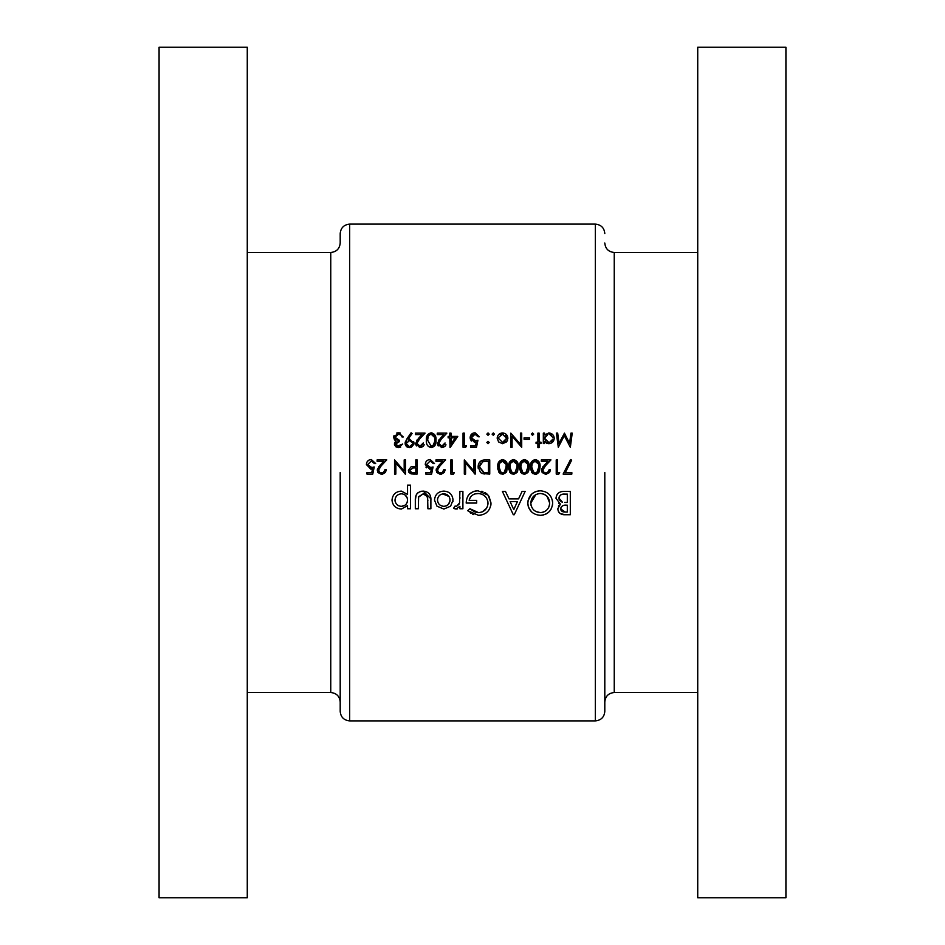 <?xml version="1.0" encoding="UTF-8"?>
<svg xmlns="http://www.w3.org/2000/svg" width="945" height="945" viewBox="0 0 945 945"><rect width="100%" height="100%" fill="white"/><g stroke="black" fill="none" stroke-linecap="round" stroke-linejoin="round"><path stroke-width="1.42" d="M411.583 472.5L409.634 470.267L413.331 467.858L415.812 467.893L415.812 472.618L411.583 472.5M532.649 471.413L535.283 472.984L533.701 472.5L531.704 466.984L532.236 463.428L535.283 460.995C538.012 461.845 539.182 463.841 538.792 466.984L536.866 472.5L535.283 472.984L536.406 472.748M523.483 472.831L524.38 472.984L522.809 472.5L520.801 466.984L521.345 463.428L524.38 460.995C527.109 461.845 528.279 463.841 527.889 466.984L525.963 472.5L524.38 472.984L525.207 472.854M510.855 471.413L513.478 472.984L511.906 472.5L509.91 466.984L510.442 463.428L513.478 460.995C516.218 461.845 517.387 463.841 516.986 466.984L515.072 472.5L513.478 472.984L514.612 472.748M499.952 471.413L502.586 472.984L501.004 472.5L499.007 466.984L499.539 463.428L502.586 460.995C505.315 461.845 506.485 463.841 506.095 466.984L504.169 472.5L502.586 472.984L503.709 472.748M484.702 472.5L483.119 472.216L479.387 466.806L482.789 461.715L488.47 461.349L488.47 472.618L484.702 472.5L487.478 472.618M247.271 692.531L330.75 692.531L330.75 252.469C336.491 251.913 339.645 248.759 340.2 243.019L340.2 233.569C340.755 227.828 343.909 224.686 349.65 224.119L349.65 720.881C343.909 720.314 340.755 717.172 340.2 711.431L340.2 472.5M247.271 47.25L247.271 897.75L159.079 897.75L159.079 47.25L247.271 47.25M604.8 472.5L604.8 711.431C604.245 717.172 601.091 720.314 595.35 720.881L595.35 224.119C601.091 224.686 604.245 227.828 604.8 233.569M697.729 472.5L697.729 897.75L785.921 897.75L785.921 47.25L697.729 47.25L697.729 472.5M443.89 509.048L450.611 506.177L453.033 500.035C452.501 494.507 449.466 491.53 443.89 491.105C438.267 491.447 435.125 494.424 434.476 500.035L436.98 506.189L443.89 509.048M410.543 508.753L410.543 485.116L407.555 485.116L407.555 494.424L401.33 491.105C395.707 491.542 392.6 494.542 391.998 500.118C392.636 505.646 395.766 508.623 401.389 509.048L407.555 505.658L407.555 508.753L410.543 508.753M467.692 510.725L478.501 515.332C486.132 514.765 490.313 510.678 491.022 503.083L488.163 495.215L478.075 490.798C470.468 491.282 466.511 495.369 466.192 503.071L476.67 503.071L476.67 500.377L469.181 500.377C470.338 495.96 473.244 493.668 477.898 493.491C483.97 493.928 487.348 497.153 488.033 503.165C487.502 508.882 484.348 512.048 478.548 512.639L469.96 508.753L467.692 510.725M540.54 515.332C547.994 514.576 552.034 510.454 552.66 502.964C551.974 495.511 547.864 491.459 540.351 490.798C532.744 491.424 528.562 495.511 527.83 503.083C528.562 510.678 532.803 514.765 540.54 515.332M570.308 514.741L570.308 491.4L563.834 491.4C559.204 491.471 556.581 493.751 555.943 498.228L560.42 504.157L557.739 508.871C558.448 513.052 561.058 515.001 565.571 514.741L570.308 514.741M513.312 514.741L514.245 514.741L525.136 491.4L522.101 491.4L518.557 498.877L509.012 498.877L505.469 491.4L502.397 491.4L513.312 514.741M462.896 508.753L462.896 491.4L459.908 491.4L459.53 502.964L456.494 506.355L455.041 506.059L453.624 508.233L456.14 509.048L459.908 506.284L459.908 508.753L462.896 508.753M430.885 508.753L430.885 500.448C431.251 494.767 428.711 491.66 423.242 491.105C417.714 491.542 415.079 494.601 415.327 500.295L415.327 508.753L418.328 508.753L418.635 496.716L423.23 493.798L427.612 496.869L427.896 508.753L430.885 508.753M565.275 472.618L571.678 460.144L570.579 459.542L563.125 474.071L571.843 474.071L571.843 472.618L565.334 472.5M559.676 472.618L557.491 472.618L557.491 459.896L556.227 459.896L556.227 474.071L558.849 474.071L559.676 472.618L558.849 474.071M545.797 474.437L549.553 472.5L550.415 469.712L549.139 469.712L547.627 472.5L545.856 472.984L544.143 472.5L542.784 470.102L545.466 465.767L550.959 459.896L541.331 459.896L541.331 461.349L547.923 461.349L544.379 465.141L541.509 470.22L542.17 472.5L545.797 474.437M535.319 474.437L538.851 472.5L540.056 466.984C540.481 462.967 538.898 460.487 535.319 459.542C531.704 460.463 530.074 462.944 530.428 466.984L531.74 472.5L535.319 474.437M524.428 474.437L527.948 472.5L529.165 466.984C529.578 462.967 527.995 460.487 524.428 459.542C520.813 460.463 519.183 462.944 519.537 466.984L520.837 472.5L524.428 474.437M513.525 474.437L517.057 472.5L518.262 466.984C518.675 462.967 517.104 460.487 513.525 459.542C509.91 460.463 508.28 462.944 508.634 466.984L509.946 472.5L513.525 474.437M502.622 474.437L506.154 472.5L507.359 466.984C507.784 462.967 506.201 460.487 502.622 459.542C499.007 460.463 497.377 462.944 497.731 466.984L499.043 472.5L502.622 474.437M489.746 474.071L489.746 459.896L485.352 459.896C480.792 459.943 478.383 462.247 478.123 466.806L480.509 472.5L482.387 473.563L489.746 474.071M475.205 474.071L475.205 459.896L473.941 459.896L473.941 471.023L464.314 459.896L464.314 474.071L465.578 474.071L465.578 462.92L475.205 474.071M454.321 472.618L452.147 472.618L452.147 459.896L450.871 459.896L450.871 474.071L453.494 474.071L454.321 472.618L453.494 474.071M440.441 474.437L444.197 472.5L445.06 469.712L443.784 469.712L442.272 472.5L440.5 472.984L438.787 472.5L437.429 470.102L440.11 465.767L445.603 459.896L435.976 459.896L435.976 461.349L442.567 461.349L439.023 465.141L436.153 470.22L436.814 472.5L440.441 474.437M430.648 472.5L425.805 472.618L425.805 474.071L431.617 474.071L433.07 466.984L429.951 467.716L426.526 464.586L430.129 460.995L433.247 463.534L434.523 463.534L430.199 459.542C427.128 459.766 425.486 461.432 425.262 464.527L429.715 469.169L431.381 468.885L430.648 472.5L431.381 468.885L429.715 469.169L431.381 468.885M417.088 474.071L417.088 459.896L415.812 459.896L415.812 466.44L411.193 466.676L408.37 470.267L409.031 472.5L411.075 473.858L417.088 474.071M405.464 474.071L405.464 459.896L404.188 459.896L404.188 471.023L394.561 459.896L394.561 474.071L395.837 474.071L395.837 462.92L405.464 474.071M381.579 474.437L385.336 472.5L386.21 469.712L384.934 469.712L383.422 472.5L381.65 472.984L379.937 472.5L378.579 470.102L381.248 465.767L386.753 459.896L377.126 459.896L377.126 461.349L383.717 461.349L380.173 465.141L377.303 470.22L377.953 472.5L381.579 474.437L377.669 471.98M371.787 472.5L366.955 472.618L366.955 474.071L372.767 474.071L374.22 466.984L371.09 467.716L367.676 464.586L371.267 460.995L374.397 463.534L375.673 463.534L371.35 459.542C368.278 459.766 366.625 461.432 366.4 464.527L370.865 469.169L372.531 468.885L371.787 472.5L372.531 468.885L370.865 469.169L372.531 468.885M572.209 433.141L570.934 433.141L569.575 443.359L564.437 433.141L559.038 443.335L557.68 433.141L556.404 433.141L558.294 447.304L564.307 435.68L570.343 447.304L572.209 433.141M539.146 447.67L539.146 443.488L540.965 443.488L540.965 442.213L539.146 442.213L539.146 433.141L537.882 433.141L537.882 442.213L536.063 442.213L536.063 443.488L537.882 443.488L537.882 447.67L539.146 447.67M529.519 439.307L529.519 437.854L524.073 437.854L524.073 439.307L529.519 439.307M502.539 443.666L506.485 441.953L507.902 438.279C507.619 435.019 505.835 433.247 502.539 432.952C499.267 433.235 497.483 435.019 497.188 438.279L498.606 441.965L502.539 443.666L498.606 441.965M488.022 443.666L489.203 442.496L488.022 441.315L486.84 442.496L488.022 443.666L486.84 442.496L488.022 441.315L489.203 442.496L488.022 443.666M488.022 435.314L489.203 434.133L488.022 432.952L486.84 434.133L488.022 435.314L486.84 434.133L488.022 432.952L489.203 434.133L488.022 435.314L486.84 434.133M465.661 447.304L466.487 445.851L464.314 445.851L464.314 433.141L463.038 433.141L463.038 447.304L465.661 447.304M445.06 442.945L441.776 446.217L438.704 443.347L441.374 439L446.879 433.141L437.252 433.141L437.252 434.594L443.843 434.594L440.299 438.374L437.429 443.453L441.705 447.67L444.918 443.819M423.265 442.945L419.982 446.217L416.899 443.347L419.58 439L425.073 433.141L415.446 433.141L415.446 434.594L422.037 434.594L418.493 438.374L415.635 443.453L419.911 447.67L423.112 443.819M401.247 444.481L398.495 446.217L395.648 443.996L399.286 441.669L399.286 440.216L394.927 437.228L398.53 434.228L400.893 434.995L402.003 436.956L403.279 436.956L398.554 432.775L393.652 437.346L394.502 439.862L396.038 441.067L394.384 443.985L398.518 447.67L402.735 444.032L397.408 446.064M411.087 432.775L406.728 439.153L405.098 443.311L409.48 447.67L413.993 443.323L409.657 439.13L408.169 439.236L412.103 433.483L411.087 432.775M435.976 440.216C436.401 436.224 434.83 433.743 431.239 432.775C427.612 433.72 425.982 436.2 426.349 440.216C425.982 444.233 427.612 446.713 431.239 447.67C434.83 446.702 436.401 444.209 435.976 440.216M450.044 447.67L457.77 436.401L451.048 436.401L451.048 433.141L449.785 433.141L449.785 436.401L448.143 436.401L448.143 437.854L449.785 437.854L450.044 447.67M470.669 447.304L476.481 447.304L477.934 440.216L474.815 440.949L471.401 437.818L474.992 434.228L478.123 436.767L479.387 436.767L475.063 432.775C471.992 433.011 470.338 434.676 470.126 437.759L474.579 442.402L476.256 442.13L475.489 445.851L470.669 445.851L470.669 447.304M493.29 435.314L494.471 434.133L493.29 432.952L492.109 434.133L493.29 435.314L492.109 434.133L493.29 432.952L494.471 434.133L493.29 435.314L492.109 434.133L493.29 432.952M521.711 433.141L520.435 433.141L520.435 444.256L510.808 433.141L510.808 447.304L512.084 447.304L512.084 436.153L521.711 447.304L521.711 433.141M532.519 435.314L533.701 434.133L532.519 432.952L531.338 434.133L532.519 435.314L531.338 434.133L532.519 432.952L533.701 434.133L532.519 435.314L531.338 434.133L532.519 432.952M543.328 443.488L544.603 443.488L544.603 441.575L548.785 443.666C552.081 443.382 553.888 441.61 554.231 438.338C553.935 435.066 552.14 433.271 548.832 432.952L544.603 434.924L544.603 433.141L543.328 433.141L543.328 443.488M604.8 672.686L604.8 701.981C605.355 696.241 608.509 693.087 614.25 692.531L697.729 692.531M330.75 692.531C336.491 693.087 339.645 696.241 340.2 701.981L340.2 672.686M565.571 514.741L560.444 513.678M560.208 513.537L559.18 512.651M559.156 512.615L558.4 511.517M558.412 506.13L558.779 505.528M559.464 503.791L558.601 503.319M555.943 498.228L556.912 494.814M557.373 494.176L558.389 493.125M560.964 491.778L562.381 491.483M560.857 507.973L560.739 508.906C561.401 506.024 563.35 504.784 566.563 505.162L567.319 505.162L567.319 512.048L565.181 512.048L560.739 508.906L561.07 510.371M561.082 510.394L562.157 511.458M562.499 511.623L563.633 511.93M563.952 511.977L565.181 512.048M566.563 505.162L565.771 505.173M563.917 505.351L562.7 505.752M562.393 505.929L561.436 506.803M561.259 507.063L560.869 507.937M561.129 501.7L562.452 502.185L558.944 498.169C559.629 495.085 561.661 493.727 565.027 494.093L567.319 494.093L567.319 502.468L564.673 502.433M565.547 502.457L566.575 502.468M559.074 497.188L559.109 499.326M559.192 499.586L561.106 501.677M565.027 494.093L563.822 494.129M562.96 494.2L562.027 494.365M561.944 494.389L560.976 494.778M560.881 494.826L560.149 495.393M559.499 496.208L559.086 497.129M400.715 447.079L399.274 447.611M397.739 447.611L395.66 446.654M394.726 445.461L394.467 444.741M394.49 443.099L394.786 442.343M393.746 436.413L394.041 435.55M396.723 433.07L397.621 432.845M399.428 432.834L400.278 433.046M402.003 436.956L400.893 434.995L398.53 434.228L394.927 437.228L395.341 438.622M395.813 439.189L396.416 439.626M396.782 439.803L397.821 440.075M398.058 440.11L399.286 440.216M399.286 441.669L397.585 441.917M396.959 442.165L395.648 443.996L396.664 445.709M408.169 439.236L409.657 439.13L408.169 439.236M413.686 441.693L413.922 442.496M413.91 444.209L411.193 447.351M411.158 447.363L410.354 447.587M408.618 447.587L407.791 447.351M407.023 446.938L406.35 446.394M405.818 445.733L405.181 444.162M405.133 442.744L405.57 441.173M411.666 441.327L409.421 440.583L412.658 442.803M412.658 443.985L410.189 446.158M410.721 446.028L412.244 444.894M408.949 446.17L406.433 443.985M406.787 444.811L408.382 446.028M406.775 441.929L406.362 443.394L409.421 440.583L408.264 440.76M417.926 445.485L420.631 446.158M424.187 444.752L423.785 445.567M423.218 446.288L420.832 447.587M416.426 445.945L415.705 444.292M416.721 440.441L417.489 439.484M419.58 439L417.985 440.783M416.969 442.697L417.147 444.469M435.645 436.755L435.822 437.748M435.09 445.201L434.606 445.969M427.731 445.839L427.353 445.249M426.644 443.335L426.526 442.697M426.514 442.673L426.384 441.457M426.419 438.504L426.797 436.519M426.845 436.342L427.27 435.35M434.676 441.28L434.7 440.216C435.09 443.359 433.92 445.355 431.192 446.217L432.148 446.052M432.999 445.591L434.665 441.575M430.247 446.052L431.192 446.217L427.624 440.216L428.156 436.661L427.731 438.421M427.683 438.858L427.624 440.216M428.593 435.728L430.672 434.275M430.164 434.416L429.42 434.83M434.44 437.252L431.192 434.228C433.932 435.09 435.102 437.086 434.7 440.216L434.676 439.236M439.72 445.485L442.425 446.158M445.981 444.752L445.579 445.567M445.012 446.288L442.626 447.587M438.22 445.945L437.748 445.095M437.736 445.083L437.5 444.292M438.515 440.441L439.283 439.484M441.374 439L439.779 440.783M438.763 442.697L438.941 444.469M451.048 437.854L455.277 437.854L451.048 444.008L451.048 437.854M476.256 442.13L474.579 442.402L476.256 442.13M471.331 441.043L470.197 438.657M470.315 436.306L472.571 433.365M478.123 436.767L474.992 434.228L473.079 434.759M472.547 435.172L471.401 437.818L475.63 440.878M476.044 440.807L477.934 440.216M474.945 474.071L473.622 472.5M484.608 473.977L482.93 473.717M478.241 468.389L478.146 467.61M478.229 465.377L478.453 464.385M480.639 463.121L479.387 466.806L483.911 472.394M483.285 461.585L482.033 462.022M486.84 461.349L484.891 461.408M484.797 461.408L484.029 461.479M507.028 463.534L507.205 464.503M507.359 466.984L506.674 471.543M500.448 473.835L498.925 472.323M497.98 469.83L497.791 468.413M497.814 465.271L498.18 463.274M498.228 463.133L498.653 462.105M504.169 472.5L505.256 471.378M505.658 470.527L506.071 466.003M499.066 465.613L499.137 468.956M499.243 469.547L499.669 470.858M499.988 462.495L499.291 464.29M505.835 464.03L502.067 461.03M501.559 461.184L500.803 461.597M517.931 463.534L518.108 464.503M518.262 466.984L517.577 471.543M511.351 473.835L509.827 472.323M508.871 469.83L508.682 468.413M508.705 465.271L509.083 463.274M509.131 463.133L509.556 462.105M515.238 472.382L515.982 471.638M516.714 469.984L516.868 469.157M516.962 468.058L516.962 466.003M509.969 465.613L510.04 468.956M510.135 469.547L510.56 470.858M510.879 462.495L510.182 464.29M516.726 464.03L512.958 461.03M512.462 461.184L511.706 461.597M528.834 463.534L529.011 464.503M529.082 468.803L528.598 471.224M522.242 473.835L520.73 472.323M519.774 469.83L519.585 468.413M519.608 465.271L519.974 463.274M520.022 463.133L520.459 462.105M526.141 472.382L526.885 471.638M527.617 469.984L527.759 469.157M527.865 468.058L527.865 466.003M520.872 465.613L520.931 468.956M521.038 469.547L521.463 470.858M521.758 471.413L522.809 472.5M521.782 462.495L521.085 464.29M527.629 464.03L523.861 461.03M523.353 461.184L522.597 461.597M539.725 463.534L539.902 464.503M540.056 466.984L539.371 471.543M538.898 472.429L536.358 474.307M533.145 473.835L531.622 472.323M530.665 469.83L530.488 468.413M530.511 465.271L530.877 463.274M530.925 463.133L531.362 462.105M537.032 472.382L537.953 471.378M538.355 470.527L538.768 466.003M531.763 465.613L531.834 468.956M531.94 469.547L532.366 470.858M532.685 462.495L531.988 464.29M538.532 464.03L534.752 461.03M534.256 461.184L533.5 461.597M548.726 471.295L549.139 469.712M550.344 470.445L549.541 472.5M541.568 469.476L541.757 468.744M542.595 467.22L543.375 466.251M545.466 465.767L543.859 467.551M542.843 469.452L543.151 471.484M544.143 472.5L545.856 472.984M552.601 504.169L552.435 505.374M551.112 509.048L549.825 510.985M547.722 512.97L545.903 514.092M543.859 514.883L541.745 515.273M531.539 511.847L528.751 507.855M528.338 506.697L527.877 504.276M528.054 500.626L531.527 494.306M533.405 492.782L535.579 491.648M536.417 491.365L539.17 490.845M552.459 500.649L552.577 501.452M535.957 511.54L540.434 512.639C534.563 512.095 531.35 508.906 530.818 503.083L530.854 504.028M530.984 504.961L531.149 505.717M535.803 494.625L530.818 503.083C531.303 497.212 534.504 494.011 540.434 493.491L539.477 493.538M538.532 493.668L537.717 493.857M540.434 493.491C546.151 494.093 549.222 497.247 549.659 502.976L547.049 496.326L544.048 494.211L540.434 493.491M549.624 503.909L549.659 502.976C549.269 508.741 546.186 511.966 540.434 512.639L541.379 512.592M542.276 512.438L544.048 511.871M546.163 510.583L547.084 509.733M548.383 507.985L549.033 506.614M513.785 509.638L510.111 501.571L517.411 501.571L513.785 509.638M473.764 514.588L472.618 514.151M471.047 513.348L469.996 512.662M469.96 508.753L473.941 511.505M474.166 511.611L476.185 512.332M477.343 512.556L478.548 512.639M482.257 511.871L486.58 508.221M487.986 504.11L487.833 501.216M485.872 497.153L484.218 495.558M481.052 493.952L479.836 493.656M478.879 493.538L474.898 493.928M474.697 493.999L473.48 494.518M473.28 494.625L472.228 495.334M471.945 495.57L471.106 496.385M471 496.503L470.208 497.578M470.173 497.637L469.547 498.925M469.334 499.645L469.181 500.377M467.964 495.971L468.614 495.026M469.334 494.164L473.351 491.565M473.374 491.554L475.701 490.975M481.844 491.246L482.907 491.565M484.915 492.475L487.183 494.176M488.967 496.255L491.022 503.083M490.963 504.299L490.786 505.54M489.557 508.942L488.281 510.879M486.368 512.757L485.494 513.371M480.922 515.131L479.729 515.285M457.392 508.882L456.766 509.012M455.466 508.989L454.84 508.812M455.041 506.059L456.494 506.355L459.128 504.11L459.683 502.279M459.896 498.653L459.908 497.318M570.579 459.542L571.678 460.144M407.555 505.658L407.189 506.52M401.389 509.048C395.79 508.634 392.659 505.658 391.998 500.118M393.628 494.991L394.797 493.668M401.33 491.105L407.555 494.424M400.184 506.248L401.424 506.355C397.55 506.036 395.4 503.945 394.986 500.094L395.116 501.346M397.892 505.351L398.979 505.906M394.986 500.094C395.388 496.279 397.526 494.176 401.401 493.798C397.55 494.152 395.412 496.255 394.986 500.094M402.617 493.916L401.401 493.798C405.216 494.129 407.26 496.219 407.555 500.035L407.46 498.806M407.13 497.625L404.862 494.826M407.153 502.433L407.555 500.035C407.307 503.862 405.263 505.965 401.424 506.355L404.838 505.339M404.909 505.291L405.842 504.5M427.896 500.696L426.986 495.558M425.404 494.247L423.23 493.798L418.517 497.2M415.327 500.295L416.119 495.168M416.367 494.648L417.029 493.668M417.076 493.609L417.926 492.77M420.277 491.506L421.505 491.223M423.242 491.105L430.837 498.724M436.98 506.189L434.476 500.035M452.974 501.086L452.891 501.689M437.594 498.783L437.476 500.011C437.854 496.16 439.992 494.093 443.902 493.798C447.682 494.14 449.726 496.208 450.033 500.011C449.749 503.803 447.706 505.918 443.902 506.355C440.004 506 437.854 503.886 437.476 500.011C437.866 503.886 440.016 506 443.902 506.355L446.288 505.87M448.958 496.432L442.65 493.904M441.445 494.235L440.772 494.53M440.323 494.79L439.378 495.523M449.938 501.216L449.926 498.806M446.312 505.858L447.351 505.256M447.375 505.244L448.19 504.559M448.296 504.441L449.926 501.275M486.84 442.496L488.022 441.315M497.188 438.279L497.283 437.228M506.355 434.499L507.028 435.326M507.134 435.491L507.512 436.236M507.548 440.276L507.099 441.15M498.535 437.476L502.551 434.228L506.638 438.279L502.551 442.402L498.464 438.279L502.551 442.402L504.122 442.095M503.354 434.298L501.736 434.298M500.968 434.523L500.259 434.889M506.567 439.071L506.567 437.476M506.319 436.696L505.469 435.397M504.134 442.083L505.516 441.114M544.603 434.924L548.832 432.952L551.845 433.861M553.345 435.361L553.841 436.283M548.785 443.666L546.423 443.158M547.167 442.118L548.773 442.402L544.603 438.291L544.674 439.106M545.277 440.606L545.808 441.22M545.277 436.011L544.603 438.291L547.958 434.298M549.588 434.298L552.872 437.523M551.726 435.421L551.089 434.913M552.872 439.13L549.588 442.331M551.089 441.728L552.234 440.606M438.787 472.5L442.272 472.5M443.37 471.295L443.784 469.712M444.989 470.445L444.197 472.5L440.996 474.402M436.212 469.476L436.401 468.744M437.24 467.22L438.019 466.251M440.11 465.767L438.504 467.551M437.488 469.452L437.795 471.484M426.467 467.799L425.923 467.102M425.604 462.589L425.994 461.798M426.065 461.692L426.632 460.947M426.644 460.936L427.4 460.321M433.247 463.534L430.129 460.995L426.526 464.586L430.766 467.645M431.558 467.48L433.07 466.984M431.936 472.5L431.617 474.071M414.3 474.071L411.075 473.858M408.878 472.276L408.535 471.496M409.811 469.358L409.669 470.669M410.189 471.744L411.193 472.405M411.547 472.488L413.225 472.618M413.851 467.869L412.847 467.869M366.755 462.589L367.144 461.798M367.203 461.692L368.833 460.144M374.397 463.534L371.267 460.995L367.676 464.586L371.905 467.645M372.33 467.574L374.22 466.984M373.086 472.5L372.767 474.071M380.752 472.866L383.422 472.5M384.52 471.295L384.934 469.712M386.139 470.445L385.336 472.5L382.146 474.402M377.362 469.476L377.539 468.744M378.39 467.22L379.158 466.251M381.248 465.767L379.654 467.551M378.638 469.452L378.945 471.484M405.192 474.071L403.869 472.5M604.8 243.019C605.355 248.759 608.509 251.913 614.25 252.469L614.25 692.531M330.75 252.469L247.271 252.469M349.65 720.881L595.35 720.881M349.65 224.119L595.35 224.119M614.25 252.469L697.729 252.469"/></g></svg>
